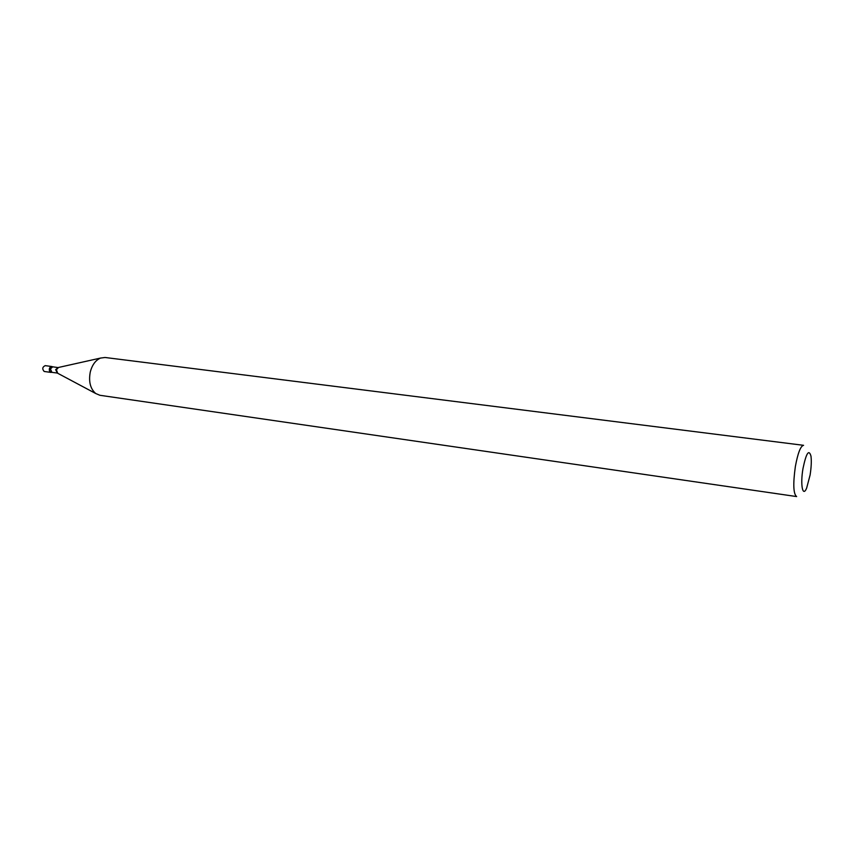 <?xml version="1.0" encoding="UTF-8"?>
<svg xmlns="http://www.w3.org/2000/svg" width="854" height="854" viewBox="0 0 854 854"><rect width="100%" height="100%" fill="white"/><g stroke="black" fill="none" stroke-linecap="round" stroke-linejoin="round"><path stroke-width="1.28" d="M45.518 365.704L45.23 365.64C42.39 366.996 42.038 368.928 44.152 371.447L44.718 371.522M52.073 366.579L51.784 366.515C48.945 367.882 48.593 369.825 50.706 372.344L51.742 372.323C49.916 372.493 49.126 371.319 49.372 368.779C50.055 366.793 51.091 366.142 52.489 366.804L52.073 366.579M810.104 474.995C811.3 467.319 811.588 461.032 810.98 456.143C808.877 448.894 806.219 453.036 802.984 468.568C800.166 484.826 802.707 497.711 806.646 488.114L810.104 474.995M803.582 445.318C800.582 445.98 797.839 453.09 795.341 466.658C792.939 484.058 793.366 494.028 796.633 496.569L99.918 395.285L95.712 393.513C90.321 388.783 88.506 381.621 90.268 372.056C92.136 364.914 95.552 360.249 100.516 358.072L105.042 357.484L803.582 445.318M58.115 367.562L55.649 369.654L57.367 373.081M58.488 367.476L56.407 369.729L57.709 373.273M100.516 358.072L58.029 367.572L52.681 366.814L50.407 368.939L51.923 372.355L57.293 373.049L95.712 393.513M45.23 365.64L51.784 366.515M44.429 371.511L50.984 372.408"/></g></svg>
